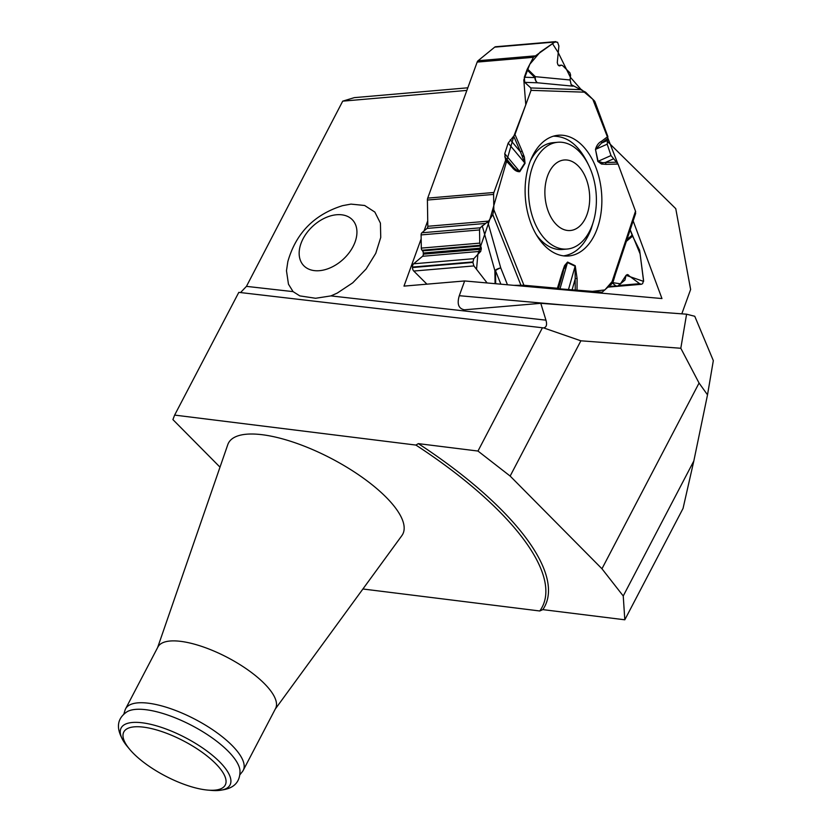 <?xml version="1.0" encoding="UTF-8"?>
<svg xmlns="http://www.w3.org/2000/svg" width="832" height="832" viewBox="0 0 832 832"><rect width="100%" height="100%" fill="white"/><g stroke="black" fill="none" stroke-linecap="round" stroke-linejoin="round"><path stroke-width="1.25" d="M330.928 295.901L337.293 293.062L352.747 282.807L366.07 269.038L375.773 253.323L380.744 237.422L380.422 223.132L374.847 212.066L364.645 205.483L350.979 204.11L342.607 205.65C314.163 214.552 295.911 233.22 287.83 261.643L286.478 270.754L288.465 284.19L293.072 291.626L299.811 295.89L315.609 298.272L330.928 295.901L545.948 320.164L540.79 303.326L686.587 314.194L694.762 316.274L713.326 360.62L707.512 394.846L693.826 460.97L683.051 508.414L624.811 619.798L542.818 609.617A257.639 88.962 -152.4 0 0 418.34 443.633L477.974 451.048L510.151 476.07L601.962 568.766L699.057 383.042L680.805 348.265L580.871 340.808L543.639 327.912C546.468 327.278 547.238 324.698 545.948 320.164M421.158 238.888L403.988 286.114L464.641 280.956L459.295 295.703C456.83 303.898 458.526 308.61 464.381 309.806L540.79 303.326M424.05 230.942L427.731 220.834M466.877 90.397L342.722 101.15L354.318 97.635L467.823 87.797M240.531 292.573L246.449 286.364L342.722 101.15M543.639 327.912L238.805 292.365L174.637 415.095L172.91 419.598L220.002 467.147M606.986 141.034L675.761 208.666L690.622 289.494L681.803 313.841M633.162 220.917L661.96 298.553L464.641 280.956M601.962 568.766L623.241 595.982L693.826 460.97M623.241 595.982L624.811 619.798M707.512 394.846L699.057 383.042M542.818 609.617L539.76 610.979A255.674 88.286 -152.4 0 0 415.896 445.068L418.34 443.633M415.896 445.068L174.637 415.095M542.339 327.943L477.974 451.048M510.151 476.07L580.871 340.808M680.805 348.265L686.587 314.194M539.76 610.979L362.908 588.994M157.643 647.514L227.781 444.662A98.332 33.956 27.6 0 1 262.246 434.72A98.332 33.956 27.6 0 1 363.938 478.556A98.332 33.956 27.6 0 1 401.835 535.662L275.298 709.02M553.353 136.198C567.705 136.219 579.363 145.662 588.328 164.518M593.424 221.468L591.178 228.946C584.99 245.024 575.796 253.989 563.607 255.871M556.587 224.775A35.402 22.287 85 0 0 589.69 197.236A35.402 22.287 85 0 0 555.589 163.696A35.402 22.287 85 0 0 556.587 224.775M546.27 240.375A53.591 33.738 85 0 0 567.091 249.049A53.591 33.738 85 0 0 596.076 192.743A53.591 33.738 85 0 0 557.846 142.262A53.591 33.738 85 0 0 529.09 181.761A53.591 33.738 85 0 0 546.27 240.375M567.091 249.049L562.328 249.465A53.591 33.738 -95 0 1 541.497 240.791A53.591 33.738 -95 0 1 536.172 234.458M530.338 161.013A53.591 33.738 -95 0 1 553.072 142.678L557.846 142.262M318.084 270.764A33.436 22.474 -42.8 0 0 356.512 227.843A33.436 22.474 -42.8 0 0 309.535 229.518A33.436 22.474 -42.8 0 0 318.084 270.764M243.235 770.328L275.569 708.49A66.373 22.922 -152.4 0 0 248.05 670.02A66.373 22.922 -152.4 0 0 180.71 641.358A66.373 22.922 -152.4 0 0 157.924 646.984L125.59 708.822A66.373 22.922 27.6 0 1 148.387 703.206A66.373 22.922 27.6 0 1 232.107 745.503A66.373 22.922 27.6 0 1 243.235 770.328A66.373 22.922 27.6 0 1 242.424 771.586L239.824 774.873M215.644 763.61A57.231 19.76 27.6 0 1 207.771 790.098A57.231 19.76 27.6 0 1 129.605 749.226A57.231 19.76 27.6 0 1 146.297 727.553A57.231 19.76 27.6 0 1 215.644 763.61M123.802 714.22L125.029 710.206A66.373 22.922 27.6 0 1 125.59 708.822M127.348 746.512C112.039 726.502 119.6 716.841 126.984 711.797A65.135 22.495 27.6 0 1 173.69 717.236A65.135 22.495 27.6 0 1 228.166 751.234A65.135 22.495 27.6 0 1 240.001 770.879C240.074 779.823 236.454 791.544 211.297 790.4A61.464 21.226 27.6 0 0 219.742 761.956A61.464 21.226 27.6 0 0 145.267 723.237A61.464 21.226 27.6 0 0 127.348 746.512L129.605 749.226M635.378 213.949L635.502 211.182L618.051 164.06L610.99 155.563L607.204 144.175L607.849 136.51L595.13 102.17A3.931 2.475 -94.9 0 0 594.194 100.651L585.624 92.217L571.137 84.625L570.118 79.986L570.596 75.078L569.92 72.8L562.557 65.562L561.496 65.156L559.634 65.905L557.95 64.875L557.274 62.598L558.896 45.999L557.586 42.234L554.85 42.026L533.437 57.294L527.405 68.9L535.298 76.669A6.292 3.942 -45.5 0 0 534.893 77.584L526.999 69.826A6.292 3.942 134.5 0 1 527.405 68.9M630.178 229.871L632.154 235.196A6.292 4.472 -129.7 0 0 632.59 236.163L626.361 241.332M618.426 285.49L639.631 283.681L641.358 284.284L642.637 283.65L643.562 280.415L639.621 250.224L632.59 236.163M427.409 200.044L427.814 226.283A2.558 1.612 -94.9 0 1 427.045 228.415L485.67 223.423L488.644 221.104L492.794 214.625L493.834 209.758L493.605 194.407L427.409 200.044A3.931 2.475 85.1 0 1 427.71 198.12L477.162 62.088A3.931 2.475 85.1 0 1 478.067 60.726L534.612 55.91M524.753 82.347L524.306 77.23L534.893 77.584A6.292 4.878 -88 0 0 537.472 82.784L524.753 82.347L530.826 87.953L531.034 90.355L514.977 134.503L508.186 143.094L504.743 153.681L505.596 160.306L493.906 192.483A3.931 2.475 -94.9 0 0 493.605 194.407M524.306 77.23L526.999 69.826M555.901 41.61L495.654 46.738A3.931 2.475 85.1 0 0 494.697 47.143L478.067 60.726M612.05 281.674L604.854 289.931L592.467 291.366L513.885 285.345L523.931 285.262L557.43 288.246L559.915 289.13L601.432 292.167A3.931 2.475 -94.9 0 0 601.702 292.167A3.931 2.475 -94.9 0 0 602.67 291.751L612.456 283.13L615.961 285.927L617.75 286.052L624.905 280.103L626.09 275.309L627.359 274.529L639.631 283.681M427.045 228.415L421.866 232.783A2.558 1.612 -94.9 0 0 421.106 234.915L421.304 248.102A2.558 1.612 85.1 0 0 422.022 250.234L422.573 250.89A2.558 1.612 -94.9 0 1 423.28 253.032L423.301 254.166A2.558 1.612 -94.9 0 1 422.531 256.287L413.65 263.796A3.931 2.475 85.1 0 0 412.474 267.062L412.485 267.55A3.931 2.475 85.1 0 0 413.764 271.045L426.93 284.17M510.307 139.745L520.489 151.923L513.781 136.334L489.954 219.066L477.849 254.384L476.538 269.308L487.126 282.963L473.907 265.918L472.888 262.402L473.803 258.669L480.74 251.326L481.312 248.092L479.752 243.121L479.544 229.934L480.137 227.822L485.67 223.423M597.178 228.738A60.58 38.178 85.1 0 0 594.474 163.977A60.58 38.178 85.1 0 0 556.192 135.522A60.58 38.178 85.1 0 0 525.45 198.838A60.58 38.178 85.1 0 0 566.457 256.058A60.58 38.178 85.1 0 0 597.178 228.738M607.849 136.51L601.494 141.294A2.954 2.132 53 0 1 601.536 143.083L607.121 140.598M607.932 138.268L601.536 143.083L595.754 149.282L607.204 144.175M522.402 155.574L524.41 157.175L525.054 163.322L519.761 171.683C516.963 171.87 514.332 170.29 511.857 166.941A2.954 1.799 -43.3 0 0 511.93 165.433C514.27 168.584 516.786 170.55 519.48 171.319L524.784 162.947L520.489 151.923A2.954 1.071 -23.3 0 0 522.028 150.894L514.977 134.503M577.013 289.994L577.106 278.574L575.224 265.73L567.58 262.07L564.564 265.595L563.014 272.542A2.954 1.217 -163.2 0 0 562.453 271.565L564.564 265.595M601.494 141.294C598.582 142.771 596.586 145.465 595.483 149.396L597.823 161.418L601.484 164.039L602.742 162.729L605.311 162.49A2.954 2.288 88.6 0 1 605.977 164.351L618.051 164.06M572.988 86.164L537.472 82.784A6.292 4.493 95.4 0 1 535.298 76.669L570.118 79.986M595.483 149.396L598.094 161.304L602.742 162.729M577.106 278.574L575.338 278.439L572.073 289.931M575.245 289.931L575.12 266.219L568.402 289.817M613.215 158.964L605.311 162.49L616.793 162.198M559.915 289.13L567.476 262.569L564.252 268.601M505.638 158.746L511.93 165.433L504.754 156.842M500.874 284.18L495.487 270.681A6.292 2.122 158.3 0 1 500.739 267.883A6.292 2.226 -15.8 0 0 494.874 270.608A6.292 0.541 179.1 0 0 495.487 270.681L495.695 283.722M558.376 288.829L563.014 272.542L558.23 288.413M513.781 136.334L525.782 104.79L523.806 79.955L529.807 64.272L540.134 52.114L552.51 43.618L558.241 52.634L570.378 77.272L580.975 89.357L592.8 99.278L617.604 163.176M618.03 163.998L635.523 211.234M635.69 211.806L634.005 215.686M629.71 228.602L640.099 253.843L643.604 281.382L626.049 275.35L620.443 283.816L611.78 282.506M246.449 286.364L293.072 291.626M459.295 295.703L565.157 305.136M427.71 198.12L493.906 192.483M533.437 57.294L477.162 62.088M494.697 47.143L554.85 42.026M559.073 65.822L560.206 65.728M558.615 65.53L560.924 65.333M595.774 292.646L601.432 292.167M626.34 275.101L628.482 274.924M608.962 286.53L615.961 285.927M412.485 267.55L472.888 262.402M413.764 271.045L473.907 265.918M412.474 267.062L472.888 261.924M413.65 263.796L473.803 258.669M422.531 256.287L480.74 251.326M423.301 254.166L481.333 249.215M423.28 253.032L481.312 248.092M422.573 250.89L480.75 245.939M422.022 250.234L480.314 245.274M421.304 248.102L479.752 243.121M421.106 234.915L479.544 229.934M421.866 232.783L480.137 227.822M427.814 226.283L488.644 221.104M597.823 161.418L610.99 155.563M508.186 143.094L524.784 162.947A2.954 1.758 -147.7 0 1 525.054 163.322M519.761 171.683A2.954 1.758 -147.7 0 0 519.48 171.319L504.743 153.681M530.826 87.953L581.838 89.7M531.034 90.355L585.624 92.217M524.41 157.175L522.028 150.894M511.857 166.941L505.596 160.306M493.834 209.758L523.931 285.262M557.43 288.246L562.453 271.565M635.502 211.182L611 284.825M601.484 164.039L605.977 164.351M567.58 262.07A2.954 2.153 115.6 0 1 567.476 262.569L575.12 266.219A2.954 2.153 115.6 0 0 575.224 265.73M626.974 239.502L632.154 235.196M615.254 274.726L612.674 283.338M487.802 222.019L500.739 267.883L507.468 284.773M495.071 283.67L494.874 270.608L482.186 225.659M520.915 285.189L492.794 214.625M207.771 790.098L211.297 790.4M561.465 65.156L558.49 65.416M641.306 284.294L608.265 287.102M617.053 286.322L608.306 287.071M595.91 292.656L601.702 292.167M635.679 213.325L612.383 283.358"/></g></svg>
